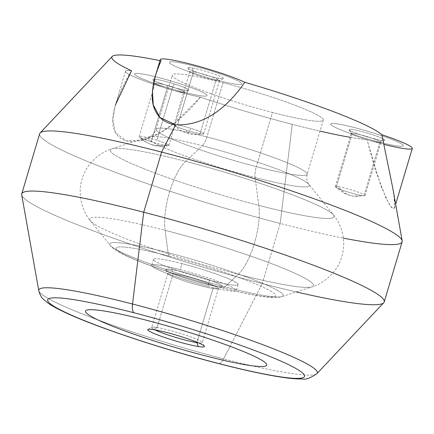<?xml version="1.0" encoding="UTF-8"?>
<svg xmlns="http://www.w3.org/2000/svg" width="434" height="434" viewBox="0 0 434 434"><rect width="100%" height="100%" fill="white"/><g stroke="black" fill="none" stroke-linecap="round" stroke-linejoin="round"><path stroke-width="0.33" stroke-dasharray="2.17 1.63" d="M125.486 71.263L115.417 105.039L112.802 119.54L115.406 132.663L126.283 140.806L143.133 140.036L160 132.945L175.152 122.654L200.437 97.156A47.279 4.611 16.6 0 1 151.341 83.382A47.279 4.611 16.6 0 1 125.486 71.263A47.279 4.611 16.6 0 1 131.529 70.785A47.279 4.611 -163.4 0 0 141.918 79.965A47.279 4.611 -163.4 0 0 200.437 97.156A141.842 13.839 -163.4 0 0 292.245 124.352A141.842 13.839 -163.4 0 0 320.015 131.139M350.097 137.29A141.842 13.839 -163.4 0 0 367.007 139.71A47.279 4.611 -163.4 0 0 383.862 144.338M155.415 75.917L161.068 60.89A141.842 13.839 -163.4 0 0 159.967 60.662A141.842 13.839 16.6 0 1 161.068 60.89A47.279 4.611 16.6 0 1 160.276 59.61M395.477 145.683A37.823 3.689 16.6 0 1 344.553 131.301A37.823 3.689 16.6 0 1 338.493 124.108A37.823 3.689 16.6 0 1 389.417 138.484A37.823 3.689 16.6 0 1 395.477 145.683A37.823 3.689 -163.4 0 0 403.229 145.699A37.823 3.689 -163.4 0 0 379.349 134.925A37.823 3.689 -163.4 0 0 338.493 124.108A37.823 3.689 -163.4 0 0 344.553 131.296A37.823 3.689 -163.4 0 0 395.477 145.672A37.823 3.689 -163.4 0 0 389.417 138.479A37.823 3.689 -163.4 0 0 338.493 124.102L338.493 124.102A37.823 3.689 16.6 0 1 379.354 134.914A37.823 3.689 16.6 0 1 403.235 145.694A37.823 3.689 16.6 0 1 395.477 145.672L395.477 145.672A37.823 3.689 16.6 0 1 354.616 134.86A37.823 3.689 16.6 0 1 330.741 124.081A37.823 3.689 16.6 0 1 338.493 124.102A37.823 3.689 -163.4 0 0 330.735 124.086A37.823 3.689 -163.4 0 0 354.616 134.865A37.823 3.689 -163.4 0 0 395.477 145.683M223.092 82.726A78.798 7.687 16.6 0 1 319.185 116.035A78.798 7.687 16.6 0 1 272.487 112.46A78.798 7.687 16.6 0 1 176.394 79.151A78.798 7.687 16.6 0 1 223.092 82.726L206.937 136.916A78.798 7.687 16.6 0 1 307.147 174.3A78.798 7.687 16.6 0 1 256.331 166.651L272.487 112.46A78.798 7.687 -163.4 0 0 323.303 120.109A78.798 7.687 -163.4 0 0 223.092 82.726A78.798 7.687 -163.4 0 0 172.271 75.082A78.798 7.687 -163.4 0 0 272.487 112.46L256.331 166.651A78.798 7.687 16.6 0 1 156.115 129.272A78.798 7.687 16.6 0 1 206.937 136.916L223.092 82.726M200.405 75.402A37.823 3.689 16.6 0 1 169.694 61.981A37.823 3.689 16.6 0 1 210.767 70.84A37.823 3.689 16.6 0 1 241.478 84.256A37.823 3.689 16.6 0 1 200.405 75.402A37.823 3.689 -163.4 0 0 241.478 84.25A37.823 3.689 -163.4 0 0 210.772 70.829A37.823 3.689 -163.4 0 0 169.699 61.975A37.823 3.689 -163.4 0 0 200.41 75.397M204.468 93.277A37.823 3.689 16.6 0 1 184.255 92.317A37.823 3.689 16.6 0 1 137.122 76.265A37.823 3.689 16.6 0 1 157.336 77.225A37.823 3.689 16.6 0 1 204.468 93.277A37.823 3.689 -163.4 0 0 157.336 77.219A37.823 3.689 -163.4 0 0 137.122 76.259A37.823 3.689 -163.4 0 0 184.255 92.312A37.823 3.689 -163.4 0 0 204.468 93.272L204.468 93.272A37.823 3.689 16.6 0 1 207.045 95.572A37.823 3.689 16.6 0 1 177.132 90.424A37.823 3.689 16.6 0 1 137.122 76.259L137.122 76.265A37.823 3.689 -163.4 0 0 177.126 90.429A37.823 3.689 -163.4 0 0 207.04 95.578A37.823 3.689 -163.4 0 0 204.468 93.277A37.823 3.689 -163.4 0 0 164.459 79.113A37.823 3.689 -163.4 0 0 134.545 73.964A37.823 3.689 -163.4 0 0 137.122 76.265L137.122 76.259A37.823 3.689 16.6 0 1 134.545 73.959A37.823 3.689 16.6 0 1 164.459 79.107A37.823 3.689 16.6 0 1 204.468 93.272L204.468 93.277M40.14 132.95A189.121 18.456 -163.4 0 0 280.18 223.461L292.245 124.352A141.842 13.839 16.6 0 1 200.437 97.156C191.725 108.234 181.52 118.075 169.824 126.674C156.858 135.999 138.94 144.565 124.954 140.426C111.061 135.587 111.223 120.12 114.826 107.122C118.422 94.997 123.988 82.883 131.529 70.785A141.842 13.839 16.6 0 1 112.216 56.469M392.759 187.987L394.62 200.606L394.387 208.353L391.072 207.094L385.978 198.067L375.616 170.887L367.007 139.71A141.842 13.839 16.6 0 1 292.245 124.352L280.18 223.461A189.121 18.456 -163.4 0 0 343.354 238.103M412.295 148.401A47.279 4.611 16.6 0 1 367.007 139.71L380.927 186.067L389.038 203.98L392.52 208.624L394.555 207.902L393.974 195.414L390.616 176.757L381.86 134.735M21.738 193.879A189.121 18.456 -163.4 0 0 262.255 283.586L280.18 223.461A189.121 18.456 16.6 0 1 39.662 133.753M402.139 241.809A189.121 18.456 16.6 0 1 280.18 223.461L262.255 283.586A189.121 18.456 -163.4 0 0 296.324 291.946M202.315 145.753A84.174 8.213 16.6 0 1 308.899 184.341A84.174 8.213 16.6 0 1 255.078 177.517A12.608 4.443 -75.5 0 1 256.331 166.651A78.798 7.687 -163.4 0 0 307.147 174.3A78.798 7.687 -163.4 0 0 206.937 136.916A12.608 4.443 -75.5 0 1 202.315 145.753A12.608 4.443 104.5 0 0 206.937 136.916A78.798 7.687 -163.4 0 0 156.115 129.272A78.798 7.687 -163.4 0 0 256.331 166.651A12.608 4.443 104.5 0 0 255.078 177.517A84.174 8.213 16.6 0 1 149.155 136.721A84.174 8.213 16.6 0 1 202.315 145.753L185.638 161.35A116.719 11.387 16.6 0 1 333.426 214.857A116.719 11.387 16.6 0 1 258.8 205.385L255.078 177.517A84.174 8.213 -163.4 0 0 308.899 184.341A84.174 8.213 -163.4 0 0 202.315 145.753A84.174 8.213 -163.4 0 0 149.155 136.721A84.174 8.213 -163.4 0 0 255.078 177.517L258.8 205.385A116.719 11.387 16.6 0 1 111.923 148.824A116.719 11.387 16.6 0 1 185.638 161.35L202.315 145.753M383.743 302.737A189.121 18.456 16.6 0 1 262.255 283.586L230.074 346.289L262.255 283.586A189.121 18.456 16.6 0 1 21.7 194.806M38.778 290.644A145.325 14.181 -163.4 0 0 223.624 358.864L230.074 346.294L223.624 358.864A145.325 14.181 -163.4 0 0 316.977 373.576A145.325 14.181 16.6 0 1 223.624 358.864A145.325 14.181 16.6 0 1 38.778 290.644M218.541 363.562A12.608 4.443 104.5 0 0 223.624 358.864A12.608 4.443 -75.5 0 1 218.541 363.562M185.638 161.35A44.127 15.559 104.5 0 0 165.083 230.297A116.719 11.387 16.6 0 1 311.959 286.863A116.719 11.387 16.6 0 1 238.244 274.337A44.127 15.559 104.5 0 0 258.8 205.385A116.719 11.387 -163.4 0 0 333.426 214.857A116.719 11.387 -163.4 0 0 185.638 161.35A116.719 11.387 -163.4 0 0 111.923 148.824A116.719 11.387 -163.4 0 0 258.8 205.385A44.127 15.559 -75.5 0 1 238.244 274.337A116.719 11.387 16.6 0 1 90.456 220.83A116.719 11.387 16.6 0 1 165.083 230.297A44.127 15.559 -75.5 0 1 185.638 161.35M85.471 311.08A94.558 9.228 -163.4 0 0 161.025 343.137A94.558 9.228 -163.4 0 0 205.732 355.934A94.558 9.228 -163.4 0 0 247.32 365.059A94.558 9.228 -163.4 0 0 265.489 366.068A94.558 9.228 -163.4 0 0 266.709 365.108M165.083 230.297L168.072 252.691A90.57 8.837 16.6 0 1 282.046 296.585A90.57 8.837 16.6 0 1 224.845 286.869L238.244 274.337A116.719 11.387 -163.4 0 0 311.959 286.863A116.719 11.387 -163.4 0 0 165.083 230.297A116.719 11.387 -163.4 0 0 90.456 220.83A116.719 11.387 -163.4 0 0 238.244 274.337L224.845 286.869A90.57 8.837 16.6 0 1 110.16 245.346A90.57 8.837 16.6 0 1 168.072 252.691L165.083 230.297M168.072 252.691A12.608 4.443 104.5 0 0 169.689 256.234A83.339 8.132 16.6 0 1 271.321 291.458A83.339 8.132 16.6 0 1 221.931 287.677A12.608 4.443 104.5 0 0 222.36 287.861A12.608 4.443 104.5 0 0 224.845 286.869A90.57 8.837 -163.4 0 0 282.046 296.585A90.57 8.837 -163.4 0 0 168.072 252.691A90.57 8.837 -163.4 0 0 110.16 245.346A90.57 8.837 -163.4 0 0 224.845 286.869A12.608 4.443 -75.5 0 1 222.36 287.861A12.608 4.443 -75.5 0 1 221.931 287.677A83.339 8.132 16.6 0 1 120.299 252.452A83.339 8.132 16.6 0 1 169.689 256.234A12.608 4.443 -75.5 0 1 168.072 252.691M221.931 287.677A83.339 8.132 -163.4 0 0 271.321 291.458A83.339 8.132 -163.4 0 0 169.689 256.234A83.339 8.132 -163.4 0 0 120.299 252.452A83.339 8.132 -163.4 0 0 221.931 287.677M209.638 280.283A44.127 4.307 16.6 0 1 155.828 261.626A44.127 4.307 16.6 0 1 181.976 263.628A44.127 4.307 16.6 0 1 235.792 282.284A44.127 4.307 16.6 0 1 209.638 280.283L207.848 286.294A44.127 4.307 16.6 0 1 151.726 265.358A44.127 4.307 16.6 0 1 180.186 269.644L181.976 263.628A44.127 4.307 -163.4 0 0 153.522 259.348A44.127 4.307 -163.4 0 0 209.638 280.283A44.127 4.307 -163.4 0 0 238.098 284.563A44.127 4.307 -163.4 0 0 181.976 263.628L180.186 269.644A44.127 4.307 16.6 0 1 236.308 290.574A44.127 4.307 16.6 0 1 207.848 286.294L209.638 280.283M190.944 128.426A31.519 3.575 107.2 0 1 187.662 133.243A31.519 3.575 107.2 0 1 187.282 133.287A31.519 3.575 107.2 0 1 186.701 130.292A15.499 1.514 -163.4 0 0 200.052 133.705A15.499 1.514 -163.4 0 0 203.372 133.97A15.499 1.514 -163.4 0 0 190.944 128.426A15.499 1.514 -163.4 0 0 177.593 125.014A15.499 1.514 -163.4 0 0 174.121 125.247A15.499 1.514 -163.4 0 0 186.701 130.292A31.519 3.575 -72.8 0 0 187.282 133.287A31.519 3.575 -72.8 0 0 187.662 133.243A31.519 3.575 -72.8 0 0 190.944 128.426A15.499 1.514 16.6 0 1 203.676 133.786A15.499 1.514 16.6 0 1 200.052 133.705L215.92 80.464L219.099 78.342A18.651 1.817 16.6 0 1 193.879 71.095A18.651 1.817 16.6 0 1 192.078 67.883A18.651 1.817 16.6 0 1 217.298 75.136A18.651 1.817 16.6 0 1 219.099 78.342A18.651 1.817 -163.4 0 0 223.326 78.587A18.651 1.817 -163.4 0 0 212.893 73.536A18.651 1.817 -163.4 0 0 192.078 67.883L193.466 71.773A15.499 1.514 16.6 0 1 210.761 76.471A15.499 1.514 16.6 0 1 219.43 80.67A15.499 1.514 16.6 0 1 215.92 80.464A15.499 1.514 16.6 0 1 199.982 76.227A15.499 1.514 16.6 0 1 189.87 71.854A15.499 1.514 16.6 0 1 193.466 71.773L192.078 67.883A18.651 1.817 -163.4 0 0 187.754 67.981A18.651 1.817 -163.4 0 0 199.922 73.243A18.651 1.817 -163.4 0 0 219.099 78.342L215.92 80.464A15.499 1.514 -163.4 0 0 219.544 80.545A15.499 1.514 -163.4 0 0 210.089 76.243A15.499 1.514 -163.4 0 0 193.466 71.773L177.593 125.014A15.499 1.514 16.6 0 1 190.944 128.426M140.231 137.524A31.519 28.78 -60.7 0 0 146.415 142.33A31.519 28.78 -60.7 0 0 152.871 144.896A31.519 28.78 -60.7 0 0 167.828 144.495A15.499 1.514 -163.4 0 0 156.842 140.291A15.499 1.514 -163.4 0 0 139.325 136.905A15.499 1.514 -163.4 0 0 140.231 137.524A15.499 1.514 -163.4 0 0 151.211 141.728A15.499 1.514 -163.4 0 0 168.582 145.623A15.499 1.514 -163.4 0 0 167.828 144.495A31.519 28.78 119.3 0 1 152.871 144.896A31.519 28.78 119.3 0 1 146.415 142.33A31.519 28.78 119.3 0 1 140.231 137.524A15.499 1.514 16.6 0 1 139.173 136.585A15.499 1.514 16.6 0 1 156.842 140.291L172.716 87.055L174.18 83.903A18.651 1.817 16.6 0 1 188.351 90.305A18.651 1.817 16.6 0 1 167.41 85.628A18.651 1.817 16.6 0 1 153.24 79.227A18.651 1.817 16.6 0 1 174.18 83.903A18.651 1.817 -163.4 0 0 152.958 79.634A18.651 1.817 -163.4 0 0 167.41 85.628L167.085 88.493A15.499 1.514 16.6 0 1 155.074 83.507A15.499 1.514 16.6 0 1 172.716 87.055A15.499 1.514 16.6 0 1 184.64 92.323A15.499 1.514 16.6 0 1 167.085 88.493L167.41 85.628A18.651 1.817 -163.4 0 0 188.53 90.239A18.651 1.817 -163.4 0 0 174.18 83.903L172.716 87.055A15.499 1.514 -163.4 0 0 155.047 83.344A15.499 1.514 -163.4 0 0 167.085 88.493L151.211 141.728A15.499 1.514 16.6 0 1 140.231 137.524M361.891 195.555A31.519 25.199 -80.9 0 1 353.037 196.081A31.519 25.199 -80.9 0 1 349.061 195.018A31.519 25.199 -80.9 0 1 338.542 186.712A15.499 1.514 -163.4 0 0 335.515 187.021A15.499 1.514 -163.4 0 0 336.176 187.504A15.499 1.514 -163.4 0 0 347.748 191.958A15.499 1.514 -163.4 0 0 361.891 195.555A15.499 1.514 -163.4 0 0 364.772 195.745A15.499 1.514 -163.4 0 0 364.262 194.757A15.499 1.514 -163.4 0 0 352.69 190.304A15.499 1.514 -163.4 0 0 338.542 186.712A31.519 25.199 99.1 0 0 349.061 195.018A31.519 25.199 99.1 0 0 353.037 196.081A31.519 25.199 99.1 0 0 361.891 195.555A15.499 1.514 16.6 0 1 347.748 191.958A15.499 1.514 16.6 0 1 336.176 187.504L352.045 134.269L350.086 130.52A18.651 1.817 -163.4 0 0 368.824 137.318A18.651 1.817 -163.4 0 0 384.719 140.361A18.651 1.817 -163.4 0 0 383.884 139.254L380.13 141.522A15.499 1.514 16.6 0 1 380.83 142.444A15.499 1.514 16.6 0 1 367.614 139.911A15.499 1.514 16.6 0 1 352.045 134.269A15.499 1.514 16.6 0 1 351.269 133.629A15.499 1.514 16.6 0 1 363.122 135.473A15.499 1.514 16.6 0 1 380.13 141.522L383.884 139.254A18.651 1.817 -163.4 0 0 363.415 131.974A18.651 1.817 -163.4 0 0 349.148 129.755A18.651 1.817 -163.4 0 0 350.086 130.52L352.045 134.269A15.499 1.514 -163.4 0 0 368.341 140.117A15.499 1.514 -163.4 0 0 380.944 142.319A15.499 1.514 -163.4 0 0 380.13 141.522L364.262 194.757A15.499 1.514 16.6 0 1 365.07 195.56A15.499 1.514 16.6 0 1 361.891 195.555M186.701 130.292A15.499 1.514 16.6 0 1 173.969 124.932A15.499 1.514 16.6 0 1 177.593 125.014L193.466 71.773A15.499 1.514 -163.4 0 0 189.842 71.691A15.499 1.514 -163.4 0 0 199.298 75.999A15.499 1.514 -163.4 0 0 215.92 80.464L200.052 133.705A15.499 1.514 16.6 0 1 186.701 130.292M167.828 144.495A15.499 1.514 16.6 0 1 168.88 145.439A15.499 1.514 16.6 0 1 151.211 141.728L167.085 88.493A15.499 1.514 -163.4 0 0 184.754 92.198A15.499 1.514 -163.4 0 0 172.716 87.055L156.842 140.291A15.499 1.514 16.6 0 1 167.828 144.495M350.086 130.52A18.651 1.817 16.6 0 1 361.142 131.366A18.651 1.817 16.6 0 1 383.884 139.254A18.651 1.817 16.6 0 1 372.833 138.408A18.651 1.817 16.6 0 1 350.086 130.52M338.542 186.712A15.499 1.514 16.6 0 1 352.69 190.304A15.499 1.514 16.6 0 1 364.262 194.757L380.13 141.522A15.499 1.514 -163.4 0 0 363.838 135.668A15.499 1.514 -163.4 0 0 351.236 133.466A15.499 1.514 -163.4 0 0 352.045 134.269L336.176 187.504A15.499 1.514 16.6 0 1 335.368 186.707A15.499 1.514 16.6 0 1 338.542 186.712M157.103 327.561L153.831 329.672L157.103 327.561A26.403 2.577 -163.4 0 0 151.878 327.344A26.403 2.577 -163.4 0 0 154.775 329.829A26.403 2.577 16.6 0 1 151.688 327.551A26.403 2.577 16.6 0 1 157.103 327.561A26.403 2.577 16.6 0 1 185.622 335.113A26.403 2.577 16.6 0 1 202.287 342.632A26.403 2.577 16.6 0 1 198.457 342.849A26.403 2.577 -163.4 0 0 202.239 342.355A26.403 2.577 -163.4 0 0 184.439 334.722A26.403 2.577 -163.4 0 0 157.103 327.561L158.334 323.422L157.103 327.561M213.007 288.512A26.403 2.577 -163.4 0 0 218.421 288.523A26.403 2.577 -163.4 0 0 201.75 280.999A26.403 2.577 -163.4 0 0 173.231 273.453L158.334 323.417L173.231 273.453A26.403 2.577 -163.4 0 0 167.817 273.436A26.403 2.577 -163.4 0 0 184.488 280.961A26.403 2.577 -163.4 0 0 213.007 288.512L196.993 342.231L213.007 288.512L216.278 286.402A29.555 2.886 -163.4 0 0 222.121 286.646A29.555 2.886 -163.4 0 0 204.973 278.433A29.555 2.886 -163.4 0 0 171.756 269.547L173.231 273.453A26.403 2.577 16.6 0 1 202.906 281.389A26.403 2.577 16.6 0 1 218.226 288.729A26.403 2.577 16.6 0 1 213.007 288.512A26.403 2.577 16.6 0 1 185.665 281.351A26.403 2.577 16.6 0 1 167.866 273.718A26.403 2.577 16.6 0 1 173.231 273.453L171.756 269.547A29.555 2.886 -163.4 0 0 165.75 269.845A29.555 2.886 -163.4 0 0 185.671 278.389A29.555 2.886 -163.4 0 0 216.278 286.402L213.007 288.512M207.848 286.299A44.127 4.307 -163.4 0 0 233.997 288.301A44.127 4.307 -163.4 0 0 180.186 269.65A44.127 4.307 -163.4 0 0 154.032 267.648A44.127 4.307 -163.4 0 0 207.848 286.299M171.756 269.547A29.555 2.886 16.6 0 1 211.542 280.782A29.555 2.886 16.6 0 1 216.278 286.402A29.555 2.886 16.6 0 1 176.486 275.167A29.555 2.886 16.6 0 1 171.756 269.547M394.555 207.902L395.651 204.23M323.303 120.109L307.147 174.3C305.742 181.879 308.666 183.582 308.899 184.341L333.426 214.857C337.142 219.333 342.057 227.335 343.451 238.933C344.075 244.901 343.538 250.781 341.824 256.57C337.706 271.852 323.558 283.679 311.959 286.863L282.046 296.585C278.747 297.426 276.176 297.757 274.331 297.588L267.843 297.187C256.852 295.961 241.689 292.852 222.36 287.861C192.669 280.223 157.602 268.961 136.086 260.107C127.433 256.602 120.771 253.375 116.09 250.423C112.894 248.221 110.92 246.528 110.16 245.346L90.456 220.83C82.493 211.819 77.133 194.172 82.053 179.128C83.789 173.35 86.556 168.132 90.348 163.482C97.867 154.537 106.357 150.538 111.923 148.824L149.155 136.721C149.763 136.211 153.148 136.385 156.115 129.272L172.271 75.082M153.522 259.348L151.726 265.358M238.098 284.563L236.308 290.574M174.121 125.247C178.341 129.299 182.73 131.974 187.282 133.287C190.32 134.714 195.685 134.941 203.372 133.97M168.582 145.623C163.097 146.589 158.486 146.562 154.748 145.547C153.023 145.336 150.245 144.262 146.415 142.33L139.325 136.905M364.772 195.745L353.037 196.081L349.034 195.164L343.874 193.125L335.515 187.021M223.326 78.587L219.43 80.67M187.754 67.981L189.87 71.854M203.676 133.786L219.544 80.545M173.969 124.932L189.842 71.691M152.958 79.634L155.074 83.507M188.53 90.239L184.64 92.323M139.173 136.585L155.047 83.344M168.88 145.439L184.754 92.198M384.719 140.361L380.83 142.444M349.148 129.755L351.269 133.629M365.07 195.56L380.944 142.319M335.368 186.707L351.236 133.466M204.354 346.229L202.239 342.355M147.989 329.422L151.878 327.344M218.421 288.523L202.287 342.632M167.817 273.436L151.688 327.551M222.121 286.646L218.226 288.729M165.75 269.845L167.866 273.718"/><path stroke-width="0.65" d="M383.862 144.338A47.279 4.611 -163.4 0 0 412.3 148.151A47.279 4.611 -163.4 0 0 381.86 134.735A141.842 13.839 -163.4 0 0 244.83 82.286A47.279 4.611 -163.4 0 0 189.761 63.939A47.279 4.611 -163.4 0 0 161.068 60.89C155.16 73.351 152.22 85.634 152.242 97.737C152.486 109.216 158.589 122.464 175.645 124.791L161.627 152.101A189.121 18.456 -163.4 0 0 40.14 132.95L112.216 56.469A141.842 13.839 16.6 0 1 159.967 60.662A141.842 13.839 -163.4 0 0 131.529 70.785L115.417 105.039M320.015 131.139A141.842 13.839 -163.4 0 0 350.097 137.29M175.645 124.791C208.016 126.267 230.736 102.381 244.83 82.286A141.842 13.839 16.6 0 1 381.86 134.735L392.759 187.987L402.182 240.881A189.121 18.456 -163.4 0 0 161.627 152.101L175.645 124.791L160.059 117.554L153.213 104.849L152.437 90.597L155.415 75.917L160.276 59.61A47.279 4.611 16.6 0 1 194.481 65.176A47.279 4.611 16.6 0 1 244.83 82.286C230.736 102.381 208.016 126.267 175.645 124.791M343.354 238.103A189.121 18.456 -163.4 0 0 402.182 240.881M381.86 134.735A47.279 4.611 16.6 0 1 412.295 148.401L395.651 204.23M39.662 133.753A189.121 18.456 16.6 0 1 161.627 152.101L143.703 212.226A189.121 18.456 -163.4 0 0 21.738 193.879L39.662 133.753M161.627 152.101A189.121 18.456 16.6 0 1 402.139 241.809L384.215 301.934A189.121 18.456 -163.4 0 0 143.703 212.226L161.627 152.101M296.324 291.946A189.121 18.456 -163.4 0 0 384.215 301.934M21.7 194.806A189.121 18.456 16.6 0 1 143.703 212.226L132.527 304.028A145.325 14.181 -163.4 0 0 38.778 290.644A145.325 14.181 16.6 0 1 132.527 304.028L143.703 212.226A189.121 18.456 16.6 0 1 383.743 302.737L316.977 373.576A145.325 14.181 -163.4 0 0 132.527 304.028A12.608 4.443 104.5 0 0 134.079 312.805A134.046 13.08 -163.4 0 0 54.641 306.719A134.046 13.08 -163.4 0 0 218.107 363.383A12.608 4.443 104.5 0 0 218.541 363.562A12.608 4.443 -75.5 0 1 218.107 363.383A134.046 13.08 -163.4 0 0 297.545 369.464A134.046 13.08 -163.4 0 0 134.079 312.805A12.608 4.443 -75.5 0 1 132.527 304.028A145.325 14.181 16.6 0 1 316.977 373.576C310.494 378.074 305.655 379.858 302.455 378.942C297.93 379.066 292.418 378.687 285.919 377.813C268.999 375.529 246.534 370.777 218.541 363.562C161.226 348.86 92.507 325.896 62.447 311.189C56.529 308.368 51.711 305.661 47.99 303.078L43.503 299.341C41.447 297.637 39.868 294.735 38.778 290.644L21.7 194.806M134.079 312.805A134.046 13.08 16.6 0 1 297.545 369.464A134.046 13.08 16.6 0 1 218.107 363.383A134.046 13.08 16.6 0 1 54.641 306.719A134.046 13.08 16.6 0 1 134.079 312.805M266.709 365.108A94.558 9.228 -163.4 0 0 191.161 333.046A94.558 9.228 -163.4 0 0 146.453 320.254A94.558 9.228 -163.4 0 0 104.865 311.124A94.558 9.228 -163.4 0 0 86.697 310.12A94.558 9.228 -163.4 0 0 85.471 311.08M153.831 329.672A29.555 2.886 16.6 0 1 184.434 337.685A29.555 2.886 16.6 0 1 204.354 346.229A29.555 2.886 16.6 0 1 198.354 346.527L196.873 342.621A26.403 2.577 -163.4 0 0 198.457 342.849A26.403 2.577 16.6 0 1 196.873 342.621L198.354 346.527A29.555 2.886 16.6 0 1 165.132 337.641A29.555 2.886 16.6 0 1 147.989 329.422A29.555 2.886 16.6 0 1 153.831 329.672A29.555 2.886 -163.4 0 0 158.562 335.292A29.555 2.886 -163.4 0 0 198.354 346.527A29.555 2.886 -163.4 0 0 193.618 340.907A29.555 2.886 -163.4 0 0 153.831 329.672M154.775 329.829A26.403 2.577 -163.4 0 0 196.873 342.621L196.993 342.231L196.873 342.621A26.403 2.577 16.6 0 1 154.775 329.829M247.32 365.065A94.558 9.228 16.6 0 1 205.727 355.94A94.558 9.228 16.6 0 1 161.025 343.142A94.558 9.228 16.6 0 1 86.697 310.126A94.558 9.228 16.6 0 1 104.86 311.129A94.558 9.228 16.6 0 1 146.453 320.259A94.558 9.228 16.6 0 1 191.155 333.052A94.558 9.228 16.6 0 1 265.489 366.074A94.558 9.228 16.6 0 1 247.32 365.065"/></g></svg>
